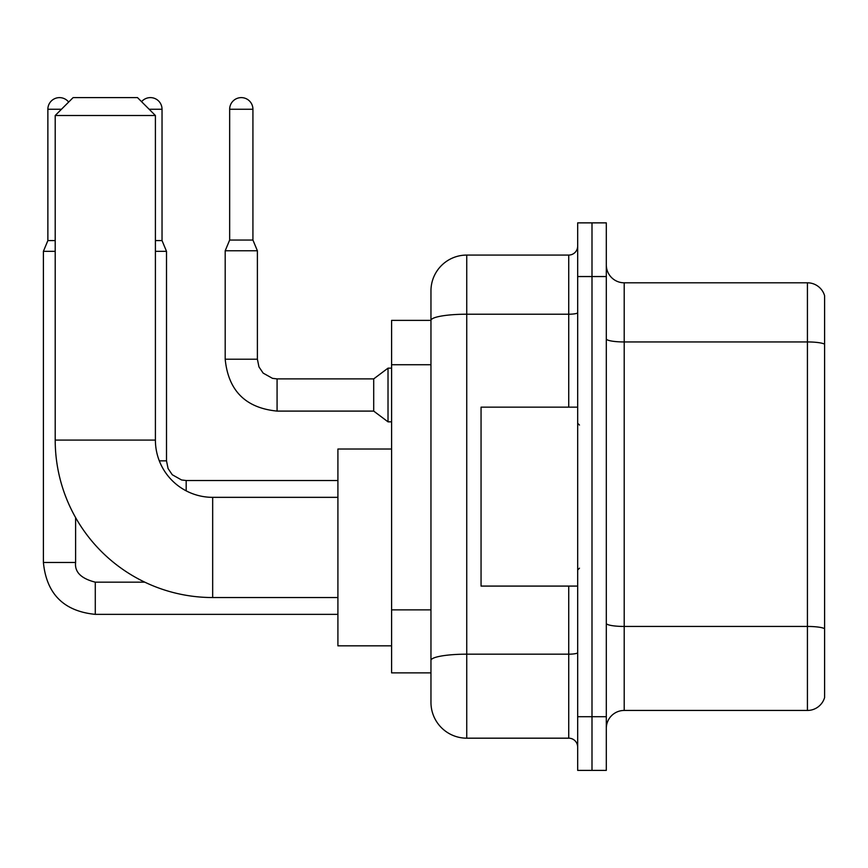 <?xml version="1.0" encoding="UTF-8"?>
<svg xmlns="http://www.w3.org/2000/svg" width="868" height="868" viewBox="0 0 868 868"><rect width="100%" height="100%" fill="white"/><g stroke="black" fill="none" stroke-linecap="round" stroke-linejoin="round"><path stroke-width="1.3" d="M568.735 407.157L568.735 314.216L466.745 314.216A35.783 6.217 180 0 0 430.962 320.433L430.962 290.856A35.783 35.783 0 0 1 466.745 255.073L466.745 738.18A35.783 35.783 0 0 1 430.962 702.396L430.962 310.538L430.962 320.379L391.598 320.379L391.598 672.874L430.962 672.874M577.676 716.708L577.676 770.383L591.998 770.383L591.998 716.708L591.998 770.383L606.309 770.383L606.309 716.708L591.998 716.708L591.998 276.545L591.998 716.708L577.676 716.708L577.676 276.545L591.998 276.545L591.998 222.87L591.998 276.545L606.309 276.545L606.309 716.708M606.309 276.545L606.309 222.87L577.676 222.87L577.676 276.545M466.745 738.18L568.735 738.18L568.735 586.084M466.745 255.073L568.735 255.073A8.951 8.951 0 0 0 577.676 246.121M430.962 702.396L430.962 666.602M430.962 290.856L430.962 310.538M577.676 747.12A8.951 8.951 0 0 0 568.735 738.18M606.309 728.339A17.892 17.892 0 0 1 624.2 710.447L807.424 710.447L807.424 282.805L624.2 282.805A17.892 17.892 0 0 1 606.309 264.914A17.892 17.892 0 0 0 624.2 282.805L624.2 710.447M824.6 295.684A17.892 17.892 0 0 0 807.424 282.805A17.892 17.892 0 0 1 824.6 295.684L824.6 697.557A17.892 17.892 0 0 1 807.424 710.447M606.309 338.846A17.892 3.103 0 0 0 624.2 341.949L807.424 341.949A17.892 3.103 180 0 1 824.6 344.184L824.6 297.116M337.912 597.542L212.671 597.542A157.455 157.455 0 0 1 55.205 440.087L55.205 115.509L73.107 97.617L137.513 97.617L155.405 115.509L55.205 115.509M212.671 597.542L212.671 497.342A57.255 57.255 0 0 1 155.405 440.087L155.405 115.509M391.598 449.027L337.912 449.027L337.912 645.846L391.598 645.846M55.205 240.577L47.87 240.577L47.87 109.249A11.631 11.631 0 0 1 68.648 102.066M47.87 240.577L43.4 251.319L43.4 562.475L75.603 562.475L75.603 517.588M43.4 251.319L55.205 251.319M141.571 101.675A11.631 11.631 0 0 1 162.034 109.249L162.034 240.577L166.504 251.319L155.405 251.319M155.405 240.577L162.034 240.577M252.924 240.045L229.662 240.045L229.662 109.249A11.631 11.631 0 0 1 241.293 97.617A11.631 11.631 0 0 1 252.924 109.249L252.924 240.045L257.395 250.776L225.192 250.776L225.192 359.211L257.362 359.211M257.395 250.776L257.395 359.211L258.957 366.893L263.167 373.121L272.476 378.339L277.076 378.893L373.707 378.893L373.707 411.096L277.076 411.096L277.076 378.925M373.707 378.893L388.018 368.151L388.018 421.837L391.598 421.837M577.676 407.157L481.056 407.157L481.056 586.084L577.676 586.084M430.962 364.734L391.598 364.734M430.962 609.868L391.598 609.868M577.676 652.627A8.951 1.552 0 0 1 568.735 654.179L466.745 654.179A35.783 6.217 180 0 0 430.962 660.396M577.676 312.664A8.951 1.552 0 0 1 568.735 314.216L568.735 255.073M824.6 628.682A17.892 3.103 180 0 0 807.424 626.446L624.2 626.446A17.892 3.103 0 0 1 606.309 623.332M55.205 440.087L155.405 440.087M95.285 582.189L95.285 614.36C63.809 611.246 46.514 593.951 43.4 562.475C46.514 593.951 63.809 611.246 95.285 614.36C63.809 611.246 46.514 593.951 43.4 562.475C46.514 593.951 63.809 611.246 95.285 614.36C63.809 611.246 46.514 593.951 43.4 562.475C46.514 593.951 63.809 611.246 95.285 614.36C63.809 611.246 46.514 593.951 43.4 562.475C46.514 593.951 63.809 611.246 95.285 614.36L337.912 614.36M47.87 109.249L61.476 109.249M159.3 460.843L166.504 460.843L166.504 251.319M149.144 109.249L162.034 109.249M166.504 460.843L168.066 468.514L172.265 474.753L181.575 479.971L186.186 480.525L186.186 490.854M229.662 109.249L252.924 109.249M337.912 497.342L212.671 497.342M75.603 562.475C74.529 572.012 81.082 578.576 95.285 582.157C81.082 578.576 74.529 572.012 75.603 562.475C74.529 572.012 81.082 578.576 95.285 582.157C81.082 578.576 74.529 572.012 75.603 562.475C74.529 572.012 81.082 578.576 95.285 582.157C81.082 578.576 74.529 572.012 75.603 562.475C74.529 572.012 81.082 578.576 95.285 582.157C81.082 578.576 74.529 572.012 75.603 562.475M144.772 582.157L95.285 582.157M337.912 480.525L186.186 480.525M225.192 359.211C228.306 390.687 245.601 407.982 277.076 411.096C245.601 407.982 228.306 390.687 225.192 359.211C228.306 390.687 245.601 407.982 277.076 411.096C245.601 407.982 228.306 390.687 225.192 359.211C228.306 390.687 245.601 407.982 277.076 411.096C245.601 407.982 228.306 390.687 225.192 359.211C228.306 390.687 245.601 407.982 277.076 411.096C245.601 407.982 228.306 390.687 225.192 359.211C228.306 390.687 245.601 407.982 277.076 411.096C245.601 407.982 228.306 390.687 225.192 359.211C228.306 390.687 245.601 407.982 277.076 411.096C245.601 407.982 228.306 390.687 225.192 359.211C228.306 390.687 245.601 407.982 277.076 411.096C245.601 407.982 228.306 390.687 225.192 359.211C228.306 390.687 245.601 407.982 277.076 411.096C245.601 407.982 228.306 390.687 225.192 359.211C228.306 390.687 245.601 407.982 277.076 411.096M373.707 411.096L388.018 421.837M229.662 240.045L225.192 250.776M388.018 368.151L391.598 368.151M579.466 425.049L577.676 423.269M579.466 568.193L577.676 569.983"/></g></svg>
